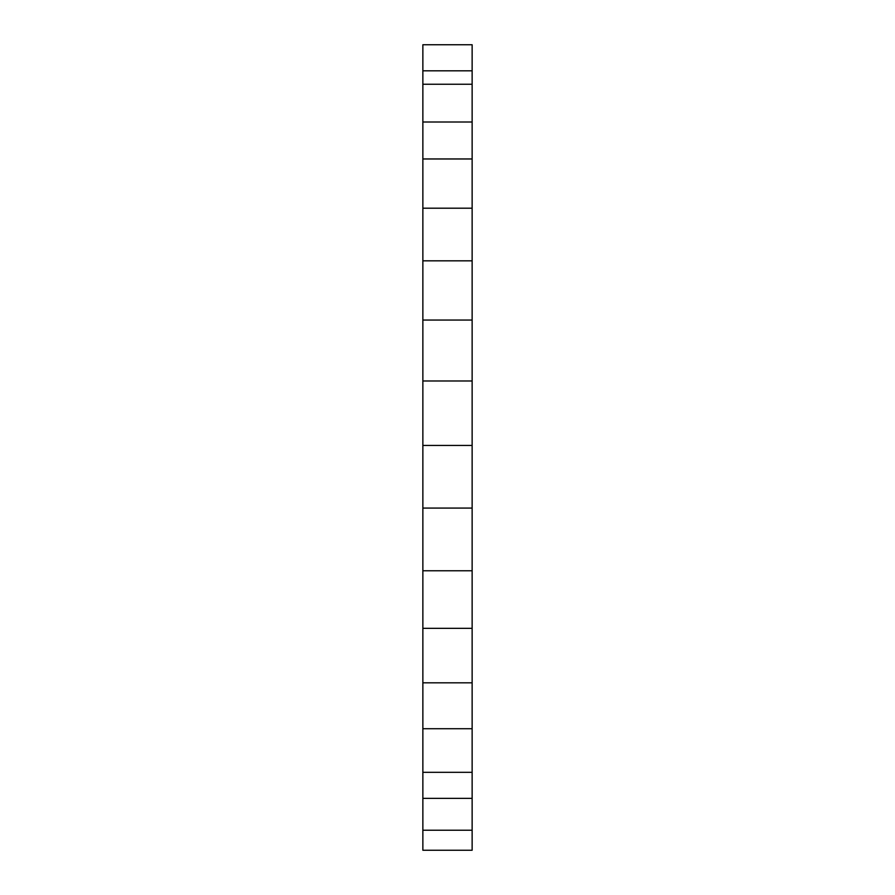 <?xml version="1.0" encoding="UTF-8"?>
<svg xmlns="http://www.w3.org/2000/svg" width="895" height="895" viewBox="0 0 895 895"><rect width="100%" height="100%" fill="white"/><g stroke="black" fill="none" stroke-linecap="round" stroke-linejoin="round"><path stroke-width="1.34" d="M472.135 830.224L472.135 44.75L422.865 44.75L422.865 850.25L472.135 850.25L472.135 830.224L422.865 830.224M472.135 70.817L422.865 70.817M472.135 122.011L422.865 122.011M472.135 208.199L422.865 208.199M472.135 260.825L422.865 260.825M472.135 320.052L422.865 320.052M472.135 380.979L422.865 380.979M472.135 445.442L422.865 445.442M472.135 508.08L422.865 508.08M472.135 570.775L422.865 570.775M472.135 628.335L422.865 628.335M472.135 728.72L422.865 728.72M472.135 798.362L422.865 798.362M472.135 44.75L422.865 44.75M472.135 84.253L422.865 84.253M472.135 158.963L422.865 158.963M472.135 682.829L422.865 682.829M472.135 772.329L422.865 772.329"/></g></svg>
